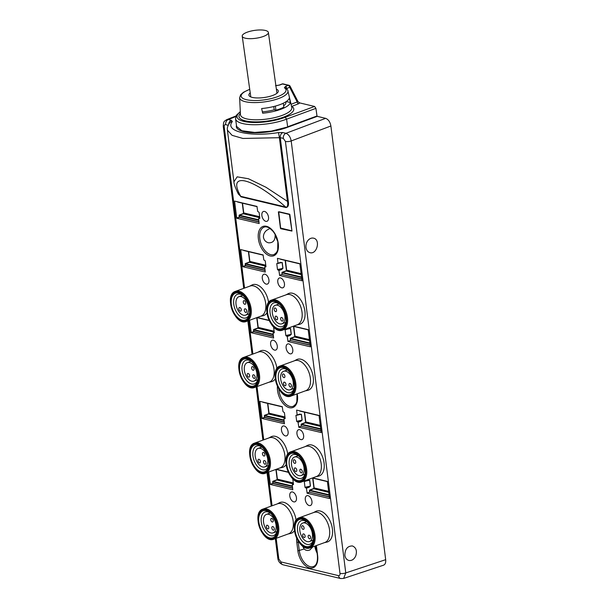 <?xml version="1.0" encoding="UTF-8"?>
<svg xmlns="http://www.w3.org/2000/svg" width="609" height="609" viewBox="0 0 609 609"><rect width="100%" height="100%" fill="white"/><g stroke="black" fill="none" stroke-linecap="round" stroke-linejoin="round"><path stroke-width="0.91" d="M317 115.992L317.259 116.349L287.06 127.464L287.661 126.786L317 115.984L315.919 108.356L286.58 119.151A31.364 9.47 172 0 1 254.067 124.738A31.364 9.47 172 0 1 235.538 118.77L236.627 126.497M276.182 538.326L278.777 558.849A4.172 1.218 172.8 0 1 277.811 558.217C278.267 561.483 280.026 563.683 283.094 564.809L340.766 578.55L343.651 578.421L345.767 572.932A4.172 1.218 -7.2 0 1 339.989 573.427L285.423 141.448A4.172 1.218 -7.2 0 0 291.201 140.953C290.394 136.903 288.636 134.353 285.933 133.302L325.632 118.344L317.259 116.349M325.632 118.344C328.365 119.379 330.124 121.929 330.893 125.994L291.201 140.953L345.767 572.932L385.68 559.679L330.893 125.994M385.68 559.679C385.954 562.617 385.246 564.452 383.563 565.182M298.052 101.741L299.818 102.936L298.517 103.781A1.736 1.012 68.9 0 1 297.192 101.931L297.71 101.589M240.327 111.919A29.628 8.945 -8 0 0 248 122.143A29.628 8.945 -8 0 0 285.263 117.24L314.579 106.453L299.818 102.936M314.579 106.453L315.919 108.356M288.11 431.735A5.215 3.06 -109.9 0 0 282.584 426.262A5.215 3.06 -109.9 0 0 283.665 434.834A5.215 3.06 -109.9 0 0 288.11 431.735M268.934 279.98A5.215 3.06 -109.9 0 0 263.415 274.507A5.215 3.06 -109.9 0 0 264.496 283.078A5.215 3.06 -109.9 0 0 268.934 279.98M277.27 345.958A5.215 3.06 -109.9 0 0 271.751 340.492A5.215 3.06 -109.9 0 0 272.832 349.064A5.215 3.06 -109.9 0 0 277.27 345.958M296.446 497.713A5.215 3.06 -109.9 0 0 290.919 492.239A5.215 3.06 -109.9 0 0 292 500.811A5.215 3.06 -109.9 0 0 296.446 497.713M288.316 201.373C288.932 205.248 288.11 207.296 285.865 207.524A1.043 0.792 103.4 0 0 285.644 207.007C287.798 207.996 288.065 203.566 287.44 201.366L279.402 137.695L242.915 138.456L232.059 135.327L227.401 130.128L233.925 181.809L237.16 176.838L248.411 178.734L266.011 187.283L287.44 201.366L288.316 201.373L280.269 137.664L279.402 137.695L278.519 132.572L282.888 132.572L285.933 133.302A4.172 3.152 -76.6 0 0 283.314 138.388L280.269 137.664A4.172 3.152 103.4 0 1 282.888 132.572M285.865 207.524L240.943 196.821L237.365 192.109M278.937 211.879L289.892 214.581L291.97 231.07L280.719 228.71L280.696 228.238M278.374 211.833L280.452 228.329M302.018 280.825L299.849 263.667L277.445 258.338L277.993 263.263L276.752 263.606L277.498 269.543L278.914 270.518L279.645 275.496L302.087 280.795M286.268 328.776L286.222 329.515L285.088 329.583L285.834 335.521L287.25 336.495L287.981 341.474L310.354 346.803L308.184 329.644L293.508 326.15L308.223 329.667M321.187 432.573L319.017 415.422L296.613 410.093L297.169 415.011L295.921 415.353L296.674 421.299L298.083 422.273L298.821 427.244L321.255 432.55M268.714 472.028L270.388 484.467L292.8 489.796L292.244 484.878L293.492 484.536L292.762 478.773M288.179 472.066L276.364 469.25M292.137 478.134L291.262 477.113M305.444 480.531L305.398 481.27L304.256 481.338L305.002 487.276L306.418 488.251L307.157 493.229L329.56 498.55L327.353 481.399L312.683 477.905M284.426 423.818L283.908 418.893L285.157 418.55L284.403 412.613L282.995 411.638L282.256 406.66L259.853 401.339L262.053 418.49L284.494 423.788M249.545 320.273L251.22 332.72L273.624 338.041L273.076 333.123L274.316 332.78L273.593 327.018M269.011 320.319L257.188 317.502L269.018 320.326M272.969 326.378L272.094 325.366M265.25 272.063L264.74 267.145L265.981 266.803L265.235 260.858L263.819 259.883L263.088 254.912L240.684 249.583L242.884 266.734L265.326 272.04M259.129 223.572L258.612 218.646L259.86 218.304L259.107 212.366L257.698 211.392L256.96 206.413L234.556 201.092L236.756 218.243L259.198 223.541M261.878 215.586A5.215 3.06 -109.9 0 0 267.404 221.059A5.215 3.06 -109.9 0 0 266.316 212.488A5.215 3.06 -109.9 0 0 261.878 215.586M305.299 499.822A5.215 3.06 -109.9 0 0 310.826 505.295A5.215 3.06 -109.9 0 0 309.745 496.723A5.215 3.06 -109.9 0 0 305.299 499.822M286.131 348.074A5.215 3.06 -109.9 0 0 291.658 353.547A5.215 3.06 -109.9 0 0 290.577 344.976A5.215 3.06 -109.9 0 0 286.131 348.074M277.795 282.089A5.215 3.06 -109.9 0 0 283.322 287.562A5.215 3.06 -109.9 0 0 282.241 278.991A5.215 3.06 -109.9 0 0 277.795 282.089M296.964 433.844A5.215 3.06 -109.9 0 0 302.49 439.317A5.215 3.06 -109.9 0 0 301.409 430.746A5.215 3.06 -109.9 0 0 296.964 433.844M296.941 324.909L299.331 324.391A16.374 9.599 -109.9 0 0 303.198 321.613A16.374 9.599 -109.9 0 0 301.889 301.881A16.374 9.599 -109.9 0 0 288.194 293.705L286.024 294.84M260.622 316.254L263.012 315.744A16.374 9.599 -109.9 0 0 266.871 312.973M268.599 302.612A16.374 9.599 -109.9 0 0 264.23 291.011A16.374 9.599 -109.9 0 0 251.867 285.05L249.705 286.192M324.445 542.642L326.835 542.124A16.374 9.599 -109.9 0 0 330.702 539.346A16.374 9.599 -109.9 0 0 329.4 519.614A16.374 9.599 -109.9 0 0 315.698 511.438L313.536 512.572M316.109 476.657L318.499 476.147A16.374 9.599 -109.9 0 0 322.367 473.368A16.374 9.599 -109.9 0 0 321.065 453.636A16.374 9.599 -109.9 0 0 307.362 445.461L305.2 446.595M288.126 533.986L290.516 533.476A16.374 9.599 -109.9 0 0 294.375 530.705M296.103 520.345A16.374 9.599 -109.9 0 0 291.741 508.743A16.374 9.599 -109.9 0 0 279.379 502.783L277.217 503.925M279.79 468.009L282.18 467.499A16.374 9.599 -109.9 0 0 286.04 464.728M287.768 454.367A16.374 9.599 -109.9 0 0 283.406 442.766A16.374 9.599 -109.9 0 0 271.043 436.805L268.881 437.947M268.957 382.231L271.348 381.721A16.374 9.599 -109.9 0 0 275.207 378.958M276.935 368.59A16.374 9.599 -109.9 0 0 272.566 356.996A16.374 9.599 -109.9 0 0 260.203 351.035L258.041 352.169M305.276 390.887L307.667 390.377A16.374 9.599 -109.9 0 0 311.534 387.59A16.374 9.599 -109.9 0 0 310.225 367.859A16.374 9.599 -109.9 0 0 296.522 359.683L294.36 360.825M236.635 126.505L241.88 130.737L254.676 132.442L271.218 131.148L286.824 127.19M344.861 555.256C345.311 558.08 346.65 559.816 348.866 560.47C351.827 560.889 354.133 559.359 355.77 555.872C357.232 550.841 356.105 547.537 352.398 545.946C347.526 545.976 345.014 549.082 344.861 555.256M302.566 546.022L304.127 549.021L305.794 550.155L307.766 550.521L309.76 550.041L312.82 546.859M305.977 247.46C305.71 244.719 306.434 242.313 308.146 240.228C309.775 238.454 311.564 237.769 313.521 238.157C320.76 239.504 317.045 254.729 309.981 252.682C307.766 252.027 306.434 250.284 305.977 247.46M269.962 228.421L266.613 230.339C264.367 232.227 263.309 234.556 263.453 237.335C264.062 240.235 265.752 242.062 268.508 242.801C273.197 243.021 275.397 240.235 275.108 234.442M305.002 487.276L310.354 486.096L309.616 480.242L308.002 480.341L309.73 480.212L310.468 486.066L309.09 487.261L306.418 488.251M308.124 480.311L305.398 481.27M310.468 486.066L308.824 486.88L309.09 487.261M329.431 496.997L309.684 492.293L329.4 496.746M296.674 421.299L302.018 420.119L301.28 414.265L299.666 414.364L301.394 414.234L302.133 420.088L300.755 421.283L298.083 422.273M299.788 414.326L297.063 415.292M302.133 420.088L300.488 420.903L300.755 421.283M321.095 431.012L301.348 426.308L321.065 430.769M285.834 335.521L291.186 334.341L290.447 328.487L288.833 328.586L290.562 328.457L291.3 334.311L289.922 335.513L287.25 336.495M288.948 328.555L286.222 329.515M291.3 334.311L289.656 335.125L289.922 335.513M310.263 345.242L290.516 340.538L310.232 344.991M277.498 269.543L282.85 268.363L282.112 262.509L280.498 262.608L282.226 262.479L282.964 268.333L281.586 269.528L278.914 270.518M280.62 262.578L277.887 263.537M282.964 268.333L281.32 269.148L281.586 269.528M301.927 279.265L282.18 274.56L301.897 279.013M291.97 231.062L289.442 214.475L278.739 211.94L280.635 228.055L291.939 230.834M233.993 182.274L233.925 181.809C233.848 183.735 235.333 187.831 238.385 194.096L240.73 196.311L285.644 207.007C252.469 177.303 226.449 171.106 240.73 196.311A1.043 0.792 103.4 0 1 240.943 196.821M235.759 116.601L228.261 119.562L226.632 119.676L236.026 115.954M243.722 288.361L223.244 126.238A4.172 1.218 -7.2 0 0 224.203 126.87C224.112 125.294 224.592 124.556 225.642 124.655L228.208 125.264M227.401 130.128C227.012 128.05 227.743 125.667 229.593 122.988L229.593 122.988A4.172 3.806 -142.7 0 1 232.356 121.572L231.313 120.285L228.261 119.562A4.172 3.152 103.4 0 0 225.642 124.655M278.777 558.849L280.878 561.909A4.172 3.152 103.4 0 0 283.048 564.802M339.989 573.427C340.088 575.003 339.609 575.741 338.551 575.642A4.172 3.152 103.4 0 0 340.72 578.542M287.661 126.786L286.58 119.151L285.263 117.24M276.387 89.18A14.867 4.484 172 0 1 277.75 92.499A14.867 4.484 172 0 1 266.651 97.097A14.867 4.484 172 0 1 252.309 97.417A14.867 4.484 172 0 1 249.827 96.435A14.867 4.484 172 0 1 250.223 92.873M250.931 96.998A13.208 3.989 172 0 1 250.733 96.466L242.222 36.167A13.208 3.989 172 0 1 250.565 31.173A13.208 3.989 172 0 1 265.334 30.45A13.208 3.989 172 0 1 268.386 32.475A13.208 3.989 172 0 1 260.043 37.461A13.208 3.989 172 0 1 245.275 38.192A13.208 3.989 172 0 1 242.222 36.167M268.386 32.475L276.889 92.781A13.208 3.989 172 0 1 276.844 93.344M289.344 97.843A24.946 7.529 172 0 1 261.634 108.539L262.677 113.221A25.372 7.658 172 0 0 290.386 102.533L289.344 97.843M286.245 101.543L290.386 102.533M283.642 105.783A20.858 6.296 -8 0 0 285.956 102.289L285.887 101.787M262.372 111.866A20.858 6.296 -8 0 0 274.21 109.795L275.923 110.206A23.462 7.08 -8 0 0 283.84 107.146L283.284 103.218M275.923 110.206L275.337 106.095M274.21 109.795L273.745 106.514M298.067 101.764L290.082 86.181A1.736 0.792 152.9 0 1 289.633 87.186L286.192 88.899M286.877 89.051L286.702 88.313A1.736 1.012 -111.1 0 0 285.37 86.463L288.301 85.336L282.507 83.958L279.577 85.085A1.736 1.012 -111.1 0 0 279.181 85.108L275.877 85.595M298.517 103.781L291.825 106.362A1.736 1.561 -57.4 0 1 291.559 106.408M268.767 464.812A12.561 7.361 70.1 0 1 265.212 469.646A12.561 7.361 70.1 0 1 254.006 460.358A12.561 7.361 70.1 0 1 256.64 446.039A12.561 7.361 70.1 0 1 262.471 447.463M264.9 450.363A14.296 8.381 70.1 0 1 268.676 465.527A14.296 8.381 70.1 0 1 257.554 469.912A14.296 8.381 70.1 0 1 250.596 450.751A14.296 8.381 70.1 0 1 261.939 446.983A14.296 8.381 70.1 0 1 264.9 450.363M254.676 443.101L269.231 437.818A15.994 9.379 70.1 0 1 280.612 443.938A15.994 9.379 70.1 0 1 280.148 467.879L265.585 473.163C254.197 478.377 242.595 446.405 254.676 443.101A15.994 9.379 70.1 0 1 266.057 449.229A15.994 9.379 70.1 0 1 265.585 473.163M305.086 473.467A12.561 7.361 70.1 0 1 303.929 476.329A12.561 7.361 70.1 0 1 301.531 478.301A12.561 7.361 70.1 0 1 290.326 469.006A12.561 7.361 70.1 0 1 292.959 454.687A12.561 7.361 70.1 0 1 298.791 456.118M303.526 478.172A14.296 8.381 70.1 0 1 291.559 476.2A14.296 8.381 70.1 0 1 287.288 457.945A14.296 8.381 70.1 0 1 298.258 455.631A14.296 8.381 70.1 0 1 304.995 474.175A14.296 8.381 70.1 0 1 303.526 478.172M290.995 451.749L305.551 446.466A15.994 9.379 70.1 0 1 318.537 455.319A15.994 9.379 70.1 0 1 319.519 474.023A15.994 9.379 70.1 0 1 316.467 476.527L301.904 481.818C290.516 487.033 278.914 455.06 290.995 451.749A15.994 9.379 70.1 0 1 303.975 460.602A15.994 9.379 70.1 0 1 304.957 479.306A15.994 9.379 70.1 0 1 301.904 481.818M249.599 313.056A12.561 7.361 70.1 0 1 246.044 317.898A12.561 7.361 70.1 0 1 234.83 308.603A12.561 7.361 70.1 0 1 237.472 294.284A12.561 7.361 70.1 0 1 243.303 295.715M245.724 298.608A14.296 8.381 70.1 0 1 249.5 313.772A14.296 8.381 70.1 0 1 238.378 318.157A14.296 8.381 70.1 0 1 231.428 298.996A14.296 8.381 70.1 0 1 242.77 295.228A14.296 8.381 70.1 0 1 245.724 298.608M235.508 291.346L250.063 286.063A15.994 9.379 70.1 0 1 261.444 292.191A15.994 9.379 70.1 0 1 260.972 316.124L246.417 321.407C235.028 326.622 223.419 294.657 235.508 291.346A15.994 9.379 70.1 0 1 246.881 297.474A15.994 9.379 70.1 0 1 246.417 321.407M285.918 321.712A12.561 7.361 70.1 0 1 284.753 324.574A12.561 7.361 70.1 0 1 282.363 326.546A12.561 7.361 70.1 0 1 271.15 317.251A12.561 7.361 70.1 0 1 273.791 302.939A12.561 7.361 70.1 0 1 279.622 304.363M284.357 326.416A14.296 8.381 70.1 0 1 272.383 324.445A14.296 8.381 70.1 0 1 268.12 306.19A14.296 8.381 70.1 0 1 279.089 303.883A14.296 8.381 70.1 0 1 285.819 322.42A14.296 8.381 70.1 0 1 284.357 326.416M271.827 300.001L286.382 294.718A15.994 9.379 70.1 0 1 299.362 303.564A15.994 9.379 70.1 0 1 300.344 322.268A15.994 9.379 70.1 0 1 297.299 324.78L282.736 330.063C271.348 335.277 259.738 303.305 271.827 300.001A15.994 9.379 70.1 0 1 284.806 308.847A15.994 9.379 70.1 0 1 285.788 327.558A15.994 9.379 70.1 0 1 282.736 330.063M257.934 379.042A12.561 7.361 70.1 0 1 254.372 383.876A12.561 7.361 70.1 0 1 243.166 374.581A12.561 7.361 70.1 0 1 245.808 360.269A12.561 7.361 70.1 0 1 251.639 361.693M254.06 364.585A14.296 8.381 70.1 0 1 257.835 379.75A14.296 8.381 70.1 0 1 246.714 384.134A14.296 8.381 70.1 0 1 239.763 364.981A14.296 8.381 70.1 0 1 251.106 361.206A14.296 8.381 70.1 0 1 254.06 364.585M243.844 357.331L258.399 352.04A15.994 9.379 70.1 0 1 269.779 358.168A15.994 9.379 70.1 0 1 269.307 382.109L254.752 387.393C243.364 392.607 231.755 360.635 243.844 357.331A15.994 9.379 70.1 0 1 255.217 363.451A15.994 9.379 70.1 0 1 254.752 387.393M294.254 387.689A12.561 7.361 70.1 0 1 293.089 390.559A12.561 7.361 70.1 0 1 290.691 392.523A12.561 7.361 70.1 0 1 279.485 383.236A12.561 7.361 70.1 0 1 282.127 368.917A12.561 7.361 70.1 0 1 287.958 370.341M292.693 392.402A14.296 8.381 70.1 0 1 280.719 390.422A14.296 8.381 70.1 0 1 276.456 372.168A14.296 8.381 70.1 0 1 287.425 369.861A14.296 8.381 70.1 0 1 294.155 388.405A14.296 8.381 70.1 0 1 292.693 392.402M280.163 365.979L294.718 360.695A15.994 9.379 70.1 0 1 307.697 369.541A15.994 9.379 70.1 0 1 308.679 388.253A15.994 9.379 70.1 0 1 305.627 390.757L291.072 396.04C279.683 401.255 268.074 369.282 280.163 365.979A15.994 9.379 70.1 0 1 293.142 374.832A15.994 9.379 70.1 0 1 294.124 393.536A15.994 9.379 70.1 0 1 291.072 396.04M277.103 530.789A12.561 7.361 70.1 0 1 273.548 535.631A12.561 7.361 70.1 0 1 262.342 526.336A12.561 7.361 70.1 0 1 264.976 512.017A12.561 7.361 70.1 0 1 270.807 513.448M273.235 516.341A14.296 8.381 70.1 0 1 277.004 531.505A14.296 8.381 70.1 0 1 265.889 535.89A14.296 8.381 70.1 0 1 258.932 516.729A14.296 8.381 70.1 0 1 270.274 512.961A14.296 8.381 70.1 0 1 273.235 516.341M263.012 509.078L277.567 503.795A15.994 9.379 70.1 0 1 288.948 509.923A15.994 9.379 70.1 0 1 288.483 533.857L273.921 539.14C262.532 544.355 250.923 512.39 263.012 509.078A15.994 9.379 70.1 0 1 274.393 515.206A15.994 9.379 70.1 0 1 273.921 539.14M313.422 539.445A12.561 7.361 70.1 0 1 312.265 542.307A12.561 7.361 70.1 0 1 309.867 544.279A12.561 7.361 70.1 0 1 298.661 534.984A12.561 7.361 70.1 0 1 301.295 520.672A12.561 7.361 70.1 0 1 307.126 522.096M311.861 544.149A14.296 8.381 70.1 0 1 299.894 542.177A14.296 8.381 70.1 0 1 295.624 523.923A14.296 8.381 70.1 0 1 306.593 521.616A14.296 8.381 70.1 0 1 313.323 540.153A14.296 8.381 70.1 0 1 311.861 544.149M299.331 517.734L313.886 512.451A15.994 9.379 70.1 0 1 326.873 521.296A15.994 9.379 70.1 0 1 327.855 540A15.994 9.379 70.1 0 1 324.803 542.512L310.24 547.796C298.852 553.01 287.25 521.038 299.331 517.734A15.994 9.379 70.1 0 1 312.31 526.579A15.994 9.379 70.1 0 1 313.292 545.291A15.994 9.379 70.1 0 1 310.24 547.796M279.219 211.81L289.686 214.223M275.161 317.692A1.911 1.119 70.1 0 1 275.725 316.185A1.911 1.119 70.1 0 1 277.597 318.271A1.911 1.119 70.1 0 1 277.034 319.778A1.911 1.119 70.1 0 1 275.161 317.692M280.642 318.994A1.911 1.119 70.1 0 1 281.206 317.487A1.911 1.119 70.1 0 1 283.078 319.573A1.911 1.119 70.1 0 1 282.515 321.08A1.911 1.119 70.1 0 1 280.642 318.994M274.134 309.524A1.911 1.119 70.1 0 1 274.697 308.017A1.911 1.119 70.1 0 1 276.57 310.103A1.911 1.119 70.1 0 1 275.999 311.61A1.911 1.119 70.1 0 1 274.134 309.524M272.345 313.056A9.82 5.755 -109.9 0 0 281.952 323.782A9.82 5.755 -109.9 0 0 284.015 312.584A9.82 5.755 -109.9 0 0 275.253 305.322A9.82 5.755 -109.9 0 0 272.345 313.056M245.77 312.447A1.911 1.119 70.1 0 1 244.384 310.681A1.911 1.119 70.1 0 1 244.887 308.839A1.911 1.119 70.1 0 1 245.313 308.816A1.911 1.119 70.1 0 1 246.698 310.59A1.911 1.119 70.1 0 1 246.196 312.432A1.911 1.119 70.1 0 1 245.77 312.447M244.742 304.287A1.911 1.119 70.1 0 1 243.356 302.513A1.911 1.119 70.1 0 1 243.859 300.671A1.911 1.119 70.1 0 1 244.278 300.656A1.911 1.119 70.1 0 1 245.663 302.422A1.911 1.119 70.1 0 1 245.161 304.264A1.911 1.119 70.1 0 1 244.742 304.287M240.289 311.146A1.911 1.119 70.1 0 1 238.903 309.372A1.911 1.119 70.1 0 1 239.406 307.53A1.911 1.119 70.1 0 1 239.832 307.515A1.911 1.119 70.1 0 1 241.217 309.281A1.911 1.119 70.1 0 1 240.715 311.123A1.911 1.119 70.1 0 1 240.289 311.146M243.463 315.218A9.82 5.755 -109.9 0 0 245.633 315.127A9.82 5.755 -109.9 0 0 247.696 303.937A9.82 5.755 -109.9 0 0 238.934 296.667A9.82 5.755 -109.9 0 0 236.353 306.137A9.82 5.755 -109.9 0 0 243.463 315.218M254.105 378.425A1.911 1.119 70.1 0 1 252.72 376.659A1.911 1.119 70.1 0 1 253.222 374.817A1.911 1.119 70.1 0 1 253.648 374.801A1.911 1.119 70.1 0 1 255.034 376.568A1.911 1.119 70.1 0 1 254.532 378.41A1.911 1.119 70.1 0 1 254.105 378.425M253.078 370.264A1.911 1.119 70.1 0 1 251.692 368.498A1.911 1.119 70.1 0 1 252.195 366.648A1.911 1.119 70.1 0 1 252.613 366.633A1.911 1.119 70.1 0 1 253.999 368.399A1.911 1.119 70.1 0 1 253.496 370.249A1.911 1.119 70.1 0 1 253.078 370.264M248.624 377.123A1.911 1.119 70.1 0 1 247.239 375.357A1.911 1.119 70.1 0 1 247.741 373.507A1.911 1.119 70.1 0 1 248.167 373.492A1.911 1.119 70.1 0 1 249.553 375.258A1.911 1.119 70.1 0 1 249.051 377.108A1.911 1.119 70.1 0 1 248.624 377.123M251.799 381.196A9.82 5.755 -109.9 0 0 253.968 381.112A9.82 5.755 -109.9 0 0 256.031 369.914A9.82 5.755 -109.9 0 0 247.269 362.644A9.82 5.755 -109.9 0 0 244.689 372.122A9.82 5.755 -109.9 0 0 251.799 381.196M283.497 383.67A1.911 1.119 70.1 0 1 284.06 382.163A1.911 1.119 70.1 0 1 285.933 384.249A1.911 1.119 70.1 0 1 285.37 385.756A1.911 1.119 70.1 0 1 283.497 383.67M288.978 384.972A1.911 1.119 70.1 0 1 289.541 383.464A1.911 1.119 70.1 0 1 291.414 385.558A1.911 1.119 70.1 0 1 290.851 387.065A1.911 1.119 70.1 0 1 288.978 384.972M282.462 375.502A1.911 1.119 70.1 0 1 283.033 373.995A1.911 1.119 70.1 0 1 284.898 376.088A1.911 1.119 70.1 0 1 284.334 377.595A1.911 1.119 70.1 0 1 282.462 375.502M280.68 379.042A9.82 5.755 -109.9 0 0 290.287 389.76A9.82 5.755 -109.9 0 0 292.35 378.562A9.82 5.755 -109.9 0 0 283.588 371.3A9.82 5.755 -109.9 0 0 280.68 379.042M294.33 469.44A1.911 1.119 70.1 0 1 294.901 467.933A1.911 1.119 70.1 0 1 296.766 470.026A1.911 1.119 70.1 0 1 296.202 471.526A1.911 1.119 70.1 0 1 294.33 469.44M299.811 470.749A1.911 1.119 70.1 0 1 300.382 469.242A1.911 1.119 70.1 0 1 302.247 471.328A1.911 1.119 70.1 0 1 301.683 472.835A1.911 1.119 70.1 0 1 299.811 470.749M293.302 461.279A1.911 1.119 70.1 0 1 293.865 459.772A1.911 1.119 70.1 0 1 295.738 461.858A1.911 1.119 70.1 0 1 295.175 463.365A1.911 1.119 70.1 0 1 293.302 461.279M291.521 464.812A9.82 5.755 -109.9 0 0 301.128 475.538A9.82 5.755 -109.9 0 0 303.191 464.34A9.82 5.755 -109.9 0 0 294.421 457.07A9.82 5.755 -109.9 0 0 291.521 464.812M264.938 464.203A1.911 1.119 70.1 0 1 263.56 462.437A1.911 1.119 70.1 0 1 264.062 460.587A1.911 1.119 70.1 0 1 264.481 460.571A1.911 1.119 70.1 0 1 265.867 462.338A1.911 1.119 70.1 0 1 265.364 464.187A1.911 1.119 70.1 0 1 264.938 464.203M263.91 456.034A1.911 1.119 70.1 0 1 262.525 454.268A1.911 1.119 70.1 0 1 263.027 452.426A1.911 1.119 70.1 0 1 263.453 452.411A1.911 1.119 70.1 0 1 264.839 454.177A1.911 1.119 70.1 0 1 264.329 456.019A1.911 1.119 70.1 0 1 263.91 456.034M259.457 462.893A1.911 1.119 70.1 0 1 258.079 461.127A1.911 1.119 70.1 0 1 258.581 459.285A1.911 1.119 70.1 0 1 259 459.27A1.911 1.119 70.1 0 1 260.386 461.036A1.911 1.119 70.1 0 1 259.883 462.878A1.911 1.119 70.1 0 1 259.457 462.893M262.631 466.974A9.82 5.755 -109.9 0 0 264.808 466.882A9.82 5.755 -109.9 0 0 266.871 455.684A9.82 5.755 -109.9 0 0 258.102 448.422A9.82 5.755 -109.9 0 0 255.521 457.892A9.82 5.755 -109.9 0 0 262.631 466.974M302.665 535.425A1.911 1.119 70.1 0 1 303.236 533.918A1.911 1.119 70.1 0 1 305.101 536.004A1.911 1.119 70.1 0 1 304.538 537.511A1.911 1.119 70.1 0 1 302.665 535.425M308.146 536.727A1.911 1.119 70.1 0 1 308.717 535.22A1.911 1.119 70.1 0 1 310.582 537.305A1.911 1.119 70.1 0 1 310.019 538.813A1.911 1.119 70.1 0 1 308.146 536.727M301.638 527.257A1.911 1.119 70.1 0 1 302.201 525.75A1.911 1.119 70.1 0 1 304.074 527.836A1.911 1.119 70.1 0 1 303.503 529.343A1.911 1.119 70.1 0 1 301.638 527.257M299.856 530.789A9.82 5.755 -109.9 0 0 309.463 541.515A9.82 5.755 -109.9 0 0 311.526 530.317A9.82 5.755 -109.9 0 0 302.757 523.055A9.82 5.755 -109.9 0 0 299.856 530.789M273.274 530.18A1.911 1.119 70.1 0 1 271.888 528.414A1.911 1.119 70.1 0 1 272.398 526.572A1.911 1.119 70.1 0 1 272.817 526.549A1.911 1.119 70.1 0 1 274.202 528.323A1.911 1.119 70.1 0 1 273.7 530.165A1.911 1.119 70.1 0 1 273.274 530.18M272.246 522.02A1.911 1.119 70.1 0 1 270.86 520.246A1.911 1.119 70.1 0 1 271.363 518.404A1.911 1.119 70.1 0 1 271.789 518.388A1.911 1.119 70.1 0 1 273.175 520.155A1.911 1.119 70.1 0 1 272.665 521.997A1.911 1.119 70.1 0 1 272.246 522.02M267.793 528.878A1.911 1.119 70.1 0 1 266.407 527.105A1.911 1.119 70.1 0 1 266.917 525.262A1.911 1.119 70.1 0 1 267.336 525.247A1.911 1.119 70.1 0 1 268.721 527.013A1.911 1.119 70.1 0 1 268.219 528.856A1.911 1.119 70.1 0 1 267.793 528.878M270.967 532.951A9.82 5.755 -109.9 0 0 273.144 532.86A9.82 5.755 -109.9 0 0 275.207 521.669A9.82 5.755 -109.9 0 0 266.438 514.399A9.82 5.755 -109.9 0 0 263.857 523.869A9.82 5.755 -109.9 0 0 270.967 532.951M285.423 141.448L283.314 138.388M224.203 126.87L244.567 288.057M248.678 320.593L252.902 354.035M257.013 386.57L263.735 439.812M267.846 472.34L272.071 505.79M338.551 575.642L280.878 561.909M258.368 238.751A15.628 9.165 70.1 0 1 271.683 229.464A15.628 9.165 70.1 0 1 274.925 255.148A15.628 9.165 70.1 0 1 258.368 238.751M297.222 393.81A15.628 9.165 70.1 0 1 289.846 407.794A15.628 9.165 70.1 0 1 277.544 390.498A15.628 9.165 70.1 0 1 277.415 386.449M316.33 545.588A15.514 9.097 70.1 0 1 316.551 546.981L317.632 555.553A15.514 9.097 70.1 0 1 309.608 567.923A15.514 9.097 70.1 0 1 297.87 550.848L296.781 542.269A15.514 9.097 70.1 0 1 296.652 538.341M287.06 127.464A31.691 9.569 172 0 1 252.529 132.724A31.691 9.569 172 0 1 236.467 125.355M259.815 238.621A14.586 8.549 -109.9 0 0 274.179 254.509L276.623 252.392L277.674 250.01L277.826 242.001C276.988 237.761 275.306 234.107 272.779 231.039L269.779 228.291C267.64 226.929 265.79 226.533 264.23 227.096A14.586 8.549 -109.9 0 0 259.815 238.621M277.651 241.118A14.235 8.351 70.1 0 1 275.474 235.135M298.745 541.964L298.227 542.147L299.316 550.726A14.471 8.488 -109.9 0 0 313.566 566.484C316.558 565.236 317.837 561.544 317.388 555.4L317.632 555.553M304.127 549.021L297.87 550.848M298.113 541.013A14.471 8.488 -109.9 0 0 298.227 542.147L296.781 542.269M317.099 553.109A14.121 8.282 70.1 0 1 314.769 546.151M278.869 389.136A14.586 8.549 -109.9 0 0 278.983 390.377A14.586 8.549 -109.9 0 0 293.355 406.256L295.799 404.148L296.842 401.757L297.025 393.878M307.02 493.031L309.555 492.095L307.157 493.229M329.218 495.284L309.608 490.618L309.555 492.095L309.699 490.001L313.566 488.57L313.901 487.931L312.661 478.111M328.845 492.369L313.704 488.761L309.836 490.192L329.157 494.797M312.912 478.172L314.145 487.916L328.723 491.387M327.49 481.605L312.394 478.012M312.661 477.913L327.398 481.422M305.505 480.996L308.177 480.059M306.152 487.87L308.824 486.88L305.284 487.664M308.002 480.341L305.459 481.224M309.73 480.212L306.548 480.866M304.98 481.186L304.256 481.338M313.901 487.931L313.566 488.57M309.699 490.001L309.372 490.641M292.67 488.235L272.923 483.531L270.388 484.467M292.457 486.53L272.847 481.864L273.03 483.318L292.64 487.992M293.416 483.927L276.943 480.006L273.068 481.437L292.389 486.035M276.151 469.41L277.384 479.154L293.287 482.945M288.27 472.264L276.075 469.356M276.341 469.257L288.186 472.082M270.259 484.277L272.794 483.34L272.939 481.247L276.806 479.816L277.141 479.176L275.907 469.417M293.447 484.208L292.427 484.597M277.141 479.176L276.806 479.816M272.939 481.247L272.604 481.879M284.334 422.258L264.588 417.553L262.053 418.49M284.121 420.553L264.512 415.878L264.694 417.34L284.304 422.014M285.081 417.949L268.607 414.029L264.74 415.46L284.053 420.058M267.815 403.432L269.049 413.176L284.951 416.967M282.393 406.865L262.761 402.031L282.302 406.683M261.923 418.299L264.458 417.363L264.603 415.262L268.47 413.838L268.805 413.199L267.564 403.371M285.111 418.231L284.091 418.619M268.805 413.199L268.47 413.838M264.603 415.262L264.268 415.901M298.684 427.054L301.219 426.117L298.821 427.244M320.882 429.307L301.272 424.64L301.219 426.117L301.364 424.024L305.238 422.593L305.566 421.953L304.325 412.133M320.509 426.391L305.368 422.783L301.501 424.214L320.821 428.812M304.584 412.186L305.809 421.93L320.387 425.402M319.154 415.627L299.529 410.786L319.063 415.445M297.169 415.011L299.849 414.082M297.816 421.892L300.488 420.903L296.948 421.679M299.666 414.364L297.123 415.247M301.394 414.234L298.212 414.889M296.644 415.209L295.921 415.353M305.566 421.953L305.238 422.593M301.364 424.024L301.036 424.656M273.502 336.488L253.755 331.783L251.22 332.72M273.281 334.775L253.679 330.108L253.862 331.57L273.464 336.237M274.24 332.179L257.767 328.251L253.9 329.682L273.22 334.288M256.983 317.662L258.216 327.406L274.119 331.189M269.102 320.509L256.899 317.601M251.091 332.522L253.618 331.585L253.77 329.492L257.637 328.061L257.972 327.421L256.739 317.662M274.278 332.453L273.251 332.841M257.972 327.421L257.637 328.061M253.77 329.492L253.435 330.131M287.851 341.284L290.516 340.538L287.981 341.474M310.042 343.537L290.44 338.863L290.379 340.347L290.531 338.246L294.398 336.815L294.733 336.183L293.492 326.355M309.676 340.614L294.528 337.013L290.66 338.437L309.981 343.042M293.744 326.416L294.977 336.16L309.555 339.632M308.314 329.85L293.218 326.257M286.329 329.241L289.009 328.312M286.984 336.115L289.656 335.125L286.116 335.909M288.833 328.586L286.283 329.469M290.562 328.457L287.379 329.119M285.804 329.439L285.088 329.583M294.733 336.183L294.398 336.815M290.531 338.246L290.196 338.886M265.166 270.503L245.419 265.798L242.884 266.734M264.945 268.797L245.343 264.131L245.526 265.585L265.136 270.259M265.905 266.194L249.431 262.273L245.564 263.705L264.885 268.303M248.647 251.677L249.88 261.421L265.783 265.212M263.217 255.118L243.592 250.276L263.126 254.935M242.755 266.544L245.282 265.608L245.435 263.514L249.302 262.083L249.637 261.444L248.396 251.624M265.943 266.476L264.915 266.864M249.637 261.444L249.302 262.083M245.435 263.514L245.1 264.146M279.516 275.306L282.051 274.37L279.645 275.496M301.706 277.552L282.104 272.885L282.051 274.37L282.195 272.269L286.063 270.838L286.397 270.198L285.157 260.378M301.341 274.636L286.2 271.028L282.325 272.459L301.645 277.065M285.408 260.439L286.641 270.183L301.219 273.654M299.978 263.872L280.353 259.038L299.887 263.689M277.993 263.263L280.673 262.327M280.787 259.335L280.102 258.962M278.648 270.137L281.32 269.148L277.78 269.932M280.498 262.608L277.948 263.491M282.226 262.479L279.044 263.134M277.468 263.453L276.752 263.606M286.397 270.198L286.063 270.838M282.195 272.269L281.86 272.908M259.038 222.011L239.291 217.306L236.756 218.243M258.825 220.306L239.215 215.632L239.398 217.093L259.008 221.76M259.784 217.702L243.311 213.774L239.436 215.205L258.756 219.811M242.519 203.185L243.752 212.929L259.655 216.72M257.089 206.618L237.464 201.785L257.006 206.436M236.627 218.052L239.162 217.116L239.307 215.015L243.174 213.584L243.509 212.952L242.268 203.124M259.815 217.984L258.795 218.372M243.509 212.952L243.174 213.584M239.307 215.015L238.972 215.655M315.226 545.984A13.779 8.077 -109.9 0 0 316.916 551.609M281.236 228.52L280.719 228.71M316.551 546.981L316.132 545.656M232.356 121.572C224.12 131.224 249.538 137.276 278.519 132.572M231.313 120.285A4.172 3.152 103.4 0 0 228.664 124.373M279.577 85.085L275.534 85.694M249.736 89.409A22.655 6.836 -8 0 0 244.711 99.214A22.655 6.836 -8 0 0 273.943 97.859A22.655 6.836 -8 0 0 284.388 87.803L285.37 86.463M287.912 90.954A24.383 7.361 172 0 1 264.831 101.848A24.383 7.361 172 0 1 239.634 97.76L240.456 114.659A25.936 7.826 -8 0 0 267.252 119.006A25.936 7.826 -8 0 0 291.795 107.42L287.912 90.954C288.087 90.444 287.296 89.454 285.545 87.97A1.736 1.561 122.1 0 0 284.388 87.803M291.513 106.232A1.736 1.012 68.9 0 0 291.825 106.362A27.664 8.351 172 0 1 267.115 121.077A27.664 8.351 172 0 1 240.395 113.373M291.056 104.299L297.192 101.931L289.633 87.186A1.736 1.012 -111.1 0 0 288.301 85.336A1.736 1.317 -76.6 0 1 288.94 85.283L283.147 83.905A1.736 1.736 0 0 0 282.119 83.973L279.181 85.108M282.119 83.973A1.736 1.012 -111.1 0 1 282.507 83.958A1.736 1.317 -76.6 0 1 283.147 83.905M265.265 449.807A15.294 8.968 -109.9 0 0 249.72 452.205A15.294 8.968 -109.9 0 0 263.819 472.957A15.294 8.968 -109.9 0 0 265.265 449.807M304.058 478.956A15.294 8.968 -109.9 0 0 296.758 453.606A15.294 8.968 -109.9 0 0 286.946 468.359A15.294 8.968 -109.9 0 0 304.058 478.956M246.097 298.052A15.294 8.968 -109.9 0 0 230.552 300.458A15.294 8.968 -109.9 0 0 244.651 321.202A15.294 8.968 -109.9 0 0 246.097 298.052M284.89 327.2A15.294 8.968 -109.9 0 0 277.59 301.858A15.294 8.968 -109.9 0 0 267.777 316.611A15.294 8.968 -109.9 0 0 284.89 327.2M254.433 364.03A15.294 8.968 -109.9 0 0 238.888 366.435A15.294 8.968 -109.9 0 0 252.979 387.187A15.294 8.968 -109.9 0 0 254.433 364.03M293.226 393.186A15.294 8.968 -109.9 0 0 285.925 367.836A15.294 8.968 -109.9 0 0 276.113 382.589A15.294 8.968 -109.9 0 0 293.226 393.186M273.601 515.785A15.294 8.968 -109.9 0 0 258.056 518.19A15.294 8.968 -109.9 0 0 272.154 538.935A15.294 8.968 -109.9 0 0 273.601 515.785M312.394 544.933A15.294 8.968 -109.9 0 0 305.094 519.591A15.294 8.968 -109.9 0 0 295.281 534.344A15.294 8.968 -109.9 0 0 312.394 544.933M279.356 211.765L278.815 211.94M312.333 478.027L327.49 481.643M288.293 472.302L276.014 469.379M282.393 406.903L262.951 402.275M299.712 411.029L319.154 415.665M269.117 320.547L256.846 317.624M293.165 326.279L308.321 329.888M263.225 255.156L243.775 250.52M280.543 259.274L299.986 263.91M257.097 206.657L237.655 202.028M317.388 555.4L316.307 546.821M277.811 558.217L275.337 538.63M271.233 506.094L267.001 472.653M262.898 440.117L256.168 386.875M252.057 354.347L247.833 320.897M223.244 126.238C223.67 120.78 223.922 121.693 226.677 119.653M383.533 565.19L343.621 578.436M290.082 86.181A1.736 1.736 0 0 0 288.94 85.283M249.72 89.287L243.471 92.256L240.624 94.806L239.634 97.76M240.311 111.622L236.459 115.185L235.538 118.77M279.28 211.765L278.739 211.94M279.036 303.944L275.253 305.322M285.743 322.405L281.952 323.782M242.717 295.296L238.934 296.667M249.424 313.757L245.633 315.127M251.053 361.274L247.269 362.644M257.752 379.734L253.968 381.112M287.372 369.922L283.588 371.3M294.078 388.39L290.287 389.76M298.212 455.699L294.421 457.07M304.911 474.16L301.128 475.538M261.893 447.044L258.102 448.422M268.592 465.512L264.808 466.882M306.548 521.677L302.757 523.055M313.247 540.137L309.463 541.515M270.229 513.029L266.438 514.399M276.928 531.49L273.144 532.86"/></g></svg>
